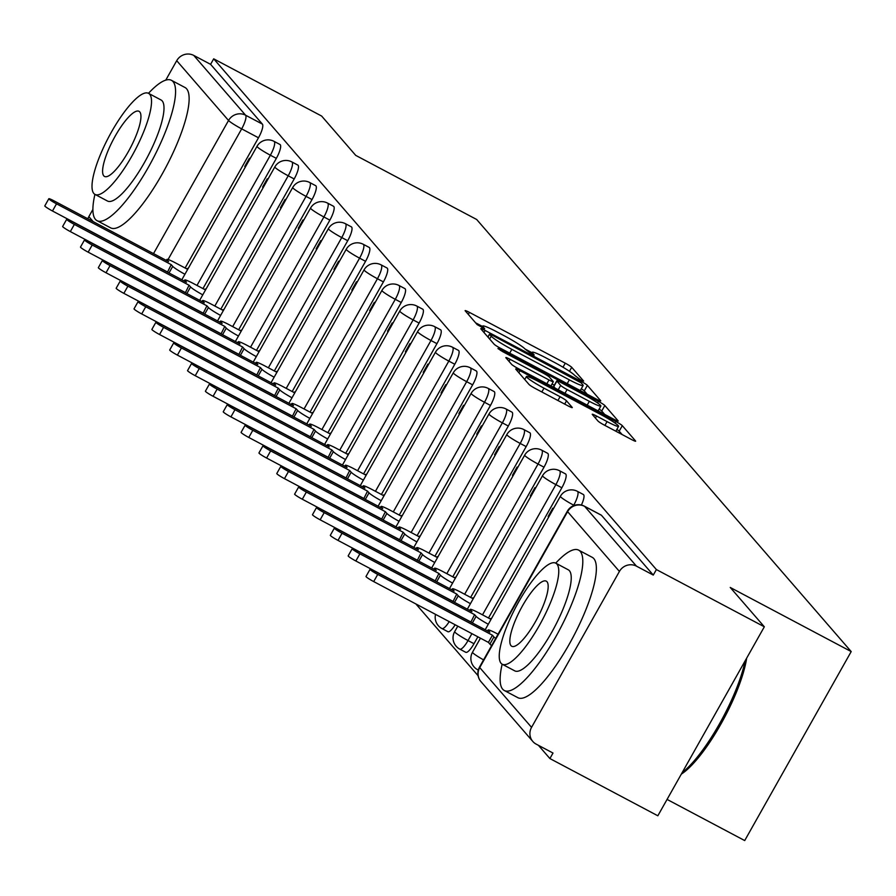 <?xml version="1.0" encoding="UTF-8"?>
<svg xmlns="http://www.w3.org/2000/svg" width="896" height="896" viewBox="0 0 896 896"><rect width="100%" height="100%" fill="white"/><g stroke="black" fill="none" stroke-linecap="round" stroke-linejoin="round"><path stroke-width="1.34" d="M580.709 380.005L583.643 381.069L571.715 367.304A6.238 0.594 29.4 0 0 565.264 363.194L469.437 312.39A6.238 0.594 29.4 0 0 465.125 310.621A6.238 0.594 29.4 0 0 465.237 310.856L477.165 324.621L484.691 328.742L483.067 326.794A19.958 1.915 29.4 0 1 482.72 326.032A19.958 1.915 29.4 0 1 496.518 331.677L504.504 335.91A19.958 1.915 29.4 0 1 525.134 349.093L531.194 353.752L534.206 354.995L532.582 353.046A19.958 1.915 29.4 0 1 532.235 352.274A19.958 1.915 29.4 0 1 546.034 357.93L554.019 362.163A19.958 1.915 29.4 0 1 574.65 375.346L580.709 380.005M598.013 421.053A6.238 0.594 29.4 0 0 604.464 425.174L631.344 439.432A6.238 0.594 29.4 0 0 635.656 441.19A6.238 0.594 29.4 0 0 635.544 440.955L622.294 425.667A6.238 0.594 29.4 0 0 615.854 421.546L520.016 370.742A6.238 0.594 29.4 0 0 515.704 368.984A6.238 0.594 29.4 0 0 515.816 369.219L529.066 384.507A6.238 0.594 29.4 0 0 535.517 388.618L567.986 405.843A6.238 0.594 29.4 0 0 572.298 407.602A6.238 0.594 29.4 0 0 572.186 407.366L566.518 400.826A6.238 0.594 29.4 0 0 560.078 396.704L543.973 388.17A16.688 1.602 29.4 0 1 526.434 376.51A16.688 1.602 29.4 0 1 537.958 381.237L601.048 414.68A16.688 1.602 29.4 0 1 618.587 426.339A16.688 1.602 29.4 0 1 607.062 421.613L596.546 416.035A6.238 0.594 29.4 0 0 592.234 414.277A6.238 0.594 29.4 0 0 592.346 414.512L598.013 421.053M213.696 58.834L321.642 116.054L355.723 155.378L476.683 219.498L851.2 651.582L730.24 587.462L764.333 626.786L656.387 569.565L213.696 58.834L210.594 64.344L193.771 55.429L245.594 115.214A12.712 3.27 117.9 0 1 241.674 128.867L168.067 259.504M596.422 399.134A6.238 0.594 29.4 0 0 600.734 400.904A6.238 0.594 29.4 0 0 600.634 400.669L587.384 385.381A6.238 0.594 29.4 0 0 580.933 381.259L485.094 330.456A6.238 0.594 29.4 0 0 480.782 328.698A6.238 0.594 29.4 0 0 480.894 328.933L494.144 344.221A6.238 0.594 29.4 0 0 500.595 348.331L596.422 399.134M604.834 405.53L618.083 420.806A6.238 0.594 29.4 0 1 618.195 421.053A6.238 0.594 29.4 0 1 613.883 419.283L518.056 368.48A6.238 0.594 29.4 0 1 511.605 364.358L505.938 357.818A6.238 0.594 29.4 0 1 505.826 357.582A6.238 0.594 29.4 0 1 510.138 359.341L549.002 379.949A6.238 0.594 29.4 0 0 553.314 381.718A6.238 0.594 29.4 0 0 553.202 381.472L549.438 377.138A6.238 0.594 29.4 0 0 542.998 373.016L502.533 351.568L497.941 348.522L500.954 349.754L598.394 401.408A6.238 0.594 29.4 0 1 604.834 405.53L601.731 411.029L604.632 414.378M764.333 626.786L657.843 815.786L549.898 758.554L538.418 745.315M415.878 603.949L478.094 675.718M667.061 799.411L744.71 840.571L851.2 651.582M656.387 569.565L653.285 575.075L636.474 566.16A12.712 12.219 139.1 0 0 619.416 571.435L531.552 727.362A12.712 12.219 139.1 0 0 536.189 744.139L553 753.043L549.898 758.554M210.594 64.344L262.405 124.118A12.712 3.27 117.9 0 1 258.485 137.782L185.114 268.005M87.875 218.814A12.712 12.219 -40.9 0 1 88.85 216.63L92.882 209.474M165.76 80.147L176.714 60.693A12.712 12.219 -40.9 0 1 193.771 55.429M267.803 179.435L267.266 178.819L262.606 187.085L263.29 187.443M205.699 289.632L205.173 289.016L204.848 289.598M285.645 200.021L285.107 199.405L280.448 207.67L281.131 208.029M223.552 310.229L223.014 309.602L222.69 310.184M303.486 220.618L302.949 219.99L298.301 228.256L298.973 228.626M241.394 330.814L240.856 330.198L240.531 330.77M321.328 241.203L320.802 240.587L316.142 248.853L316.826 249.211M259.235 351.4L258.709 350.784L258.384 351.366M339.181 261.789L338.643 261.173L333.984 269.438L334.667 269.797M277.088 371.986L276.55 371.37L276.226 371.952M357.022 282.374L356.485 281.758L351.837 290.024L352.509 290.382M294.93 392.571L294.392 391.955L294.067 392.538M374.864 302.96L374.338 302.344L369.678 310.61L370.362 310.968M312.771 413.168L312.245 412.541L311.909 413.123M392.717 323.557L392.179 322.941L387.52 331.195L388.203 331.565M330.624 433.754L330.086 433.138L329.762 433.709M410.558 344.142L410.021 343.526L405.362 351.792L406.045 352.15M348.466 454.339L347.928 453.723L347.603 454.306M428.4 364.728L427.874 364.112L423.214 372.378L423.886 372.736M366.307 474.925L365.781 474.309L365.445 474.891M446.253 385.314L445.715 384.698L441.056 392.963L441.739 393.322M384.16 495.51L383.622 494.894L383.298 495.477M464.094 405.899L463.557 405.283L458.898 413.549L459.581 413.907M402.002 516.107L401.464 515.491L401.139 516.062M481.936 426.496L481.398 425.88L476.75 434.134L477.422 434.504M419.843 536.693L419.306 536.077L418.981 536.648M499.789 447.082L499.251 446.466L494.592 454.731L495.275 455.09M437.685 557.278L437.158 556.662L436.834 557.245M517.63 467.667L517.093 467.051L512.434 475.317L513.117 475.675M455.538 577.864L455 577.248L454.675 577.83M535.472 488.253L534.934 487.637L530.286 495.902L530.958 496.261M473.379 598.45L472.842 597.834L472.517 598.416M553.314 508.838L552.787 508.222L548.128 516.488L548.811 516.846M491.221 619.046L490.694 618.43L490.37 619.002M561.848 487.782L555.89 484.613A12.712 3.27 117.9 0 0 559.552 470.747L565.522 473.906A12.712 3.27 -62.1 0 1 561.848 487.782L488.477 618.005M477.882 636.81L473.995 643.709L468.026 640.55A12.712 3.27 117.9 0 1 459.782 649.13A12.712 3.27 117.9 0 1 459.525 648.928M544.006 467.186L538.037 464.027A12.712 3.27 117.9 0 0 541.71 450.162L547.669 453.32A12.712 3.27 -62.1 0 1 544.006 467.186L470.635 597.419M526.165 446.6L520.195 443.442A12.712 3.27 117.9 0 0 523.858 429.576L529.827 432.734A12.712 3.27 -62.1 0 1 526.165 446.6L452.782 576.822M508.323 426.014L502.354 422.856A12.712 3.27 117.9 0 0 506.016 408.979L511.986 412.149A12.712 3.27 -62.1 0 1 508.323 426.014L434.941 556.237M490.47 405.429L484.501 402.259A12.712 3.27 117.9 0 0 488.174 388.394L494.133 391.563A12.712 3.27 -62.1 0 1 490.47 405.429L417.099 535.651M472.629 384.843L466.659 381.674A12.712 3.27 117.9 0 0 470.322 367.808L476.291 370.966A12.712 3.27 -62.1 0 1 472.629 384.843L399.246 515.066M454.787 364.246L448.818 361.088A12.712 3.27 117.9 0 0 452.48 347.222L458.45 350.381A12.712 3.27 -62.1 0 1 454.787 364.246L381.405 494.48M436.934 343.661L430.976 340.502A12.712 3.27 117.9 0 0 434.638 326.637L440.597 329.795A12.712 3.27 -62.1 0 1 436.934 343.661L363.563 473.883M419.093 323.075L413.123 319.906A12.712 3.27 117.9 0 0 416.786 306.04L422.755 309.21A12.712 3.27 -62.1 0 1 419.093 323.075L345.71 453.298M401.251 302.49L395.282 299.32A12.712 3.27 117.9 0 0 398.944 285.454L404.914 288.624A12.712 3.27 -62.1 0 1 401.251 302.49L327.869 432.712M383.398 281.893L377.44 278.734A12.712 3.27 117.9 0 0 381.102 264.869L387.072 268.027A12.712 3.27 -62.1 0 1 383.398 281.893L310.027 412.126M365.557 261.307L359.587 258.149A12.712 3.27 117.9 0 0 363.261 244.283L369.219 247.442A12.712 3.27 -62.1 0 1 365.557 261.307L292.174 391.541M347.715 240.722L341.746 237.563A12.712 3.27 117.9 0 0 345.408 223.698L351.378 226.856A12.712 3.27 -62.1 0 1 347.715 240.722L274.333 370.944M329.862 220.136L323.904 216.966A12.712 3.27 117.9 0 0 327.566 203.101L333.536 206.27A12.712 3.27 -62.1 0 1 329.862 220.136L256.491 350.358M312.021 199.55L306.051 196.381A12.712 3.27 117.9 0 0 309.725 182.515L315.683 185.685A12.712 3.27 -62.1 0 1 312.021 199.55L238.65 329.773M294.179 178.954L288.21 175.795A12.712 3.27 117.9 0 0 291.872 161.93L297.842 165.088A12.712 3.27 -62.1 0 1 294.179 178.954L220.797 309.187M276.338 158.368L270.368 155.21A12.712 3.27 117.9 0 0 274.03 141.344L280 144.502A12.712 3.27 -62.1 0 1 276.338 158.368L202.955 288.59M249.95 158.85L249.424 158.234L244.765 166.499L245.437 166.858M187.858 269.046L187.32 268.43L186.995 269.013M244.765 166.499L245.291 167.115M581.403 505.042A12.712 3.27 -62.1 0 0 583.363 494.502L577.394 491.333A12.712 3.27 117.9 0 1 573.731 505.198L573.44 505.714M465.494 652.086A12.712 3.27 -62.1 0 0 465.752 652.299A12.712 3.27 -62.1 0 0 473.995 643.709M447.653 631.501A12.712 3.27 -62.1 0 0 447.91 631.714A12.712 3.27 -62.1 0 0 455.168 624.77M653.285 575.075L601.462 515.29A12.712 3.27 -62.1 0 0 601.205 515.088A12.712 3.27 -62.1 0 0 600.891 514.987M262.606 187.085L263.144 187.701M280.448 207.67L280.986 208.286M298.301 228.256L298.827 228.883M316.142 248.853L316.68 249.469M333.984 269.438L334.522 270.054M351.837 290.024L352.363 290.64M369.678 310.61L370.216 311.226M387.52 331.195L388.058 331.822M405.362 351.792L405.899 352.408M423.214 372.378L423.752 372.994M441.056 392.963L441.594 393.579M458.898 413.549L459.435 414.165M476.75 434.134L477.277 434.762M494.592 454.731L495.13 455.347M512.434 475.317L512.971 475.933M530.286 495.902L530.813 496.518M548.128 516.488L548.666 517.104M532 352.71L525.101 349.048M482.485 326.458L475.586 322.806M587.171 394.229L584.27 390.891A6.238 0.594 29.4 0 0 581.302 388.763M581.157 382.85L492.52 335.373L489.507 334.141L491.21 336.19A19.958 1.915 29.4 0 0 511.84 349.362L569.341 379.848A19.958 1.915 29.4 0 0 583.139 385.493A19.958 1.915 29.4 0 0 582.792 384.731L581.157 382.85M552.037 383.992L554.333 385.202M589.333 401.33A16.688 1.602 29.4 0 0 600.869 406.056A16.688 1.602 29.4 0 0 583.33 394.397L561.098 382.614A6.238 0.594 29.4 0 0 556.786 380.845A6.238 0.594 29.4 0 0 556.898 381.091L560.661 385.426A6.238 0.594 29.4 0 0 567.101 389.547L589.333 401.33L587.194 405.126M553.941 386.333A6.238 0.594 29.4 0 0 553.683 386.355A6.238 0.594 29.4 0 0 553.795 386.602L556.898 381.091M555.117 388.125L553.795 386.602M601.731 411.029A6.238 0.594 29.4 0 0 599.133 409.136M622.093 434.515L619.192 431.178A6.238 0.594 29.4 0 0 616.84 429.442M167.496 272.149L171.237 264.645L172.726 266.37A12.712 1.221 29.4 0 0 184.923 274.254M187.678 269.371L175.683 263.01A12.712 1.221 29.4 0 0 166.902 259.414A12.712 1.221 29.4 0 0 167.115 259.896L168.605 261.61L53.883 200.794A7.302 0.706 29.4 0 0 48.832 198.733A7.302 0.706 29.4 0 0 56.515 203.829L171.237 264.645M167.205 271.813L52.483 210.997A7.302 0.706 -150.6 0 1 44.8 205.89L48.832 198.733M185.349 292.746L189.078 285.242L190.568 286.955A12.712 1.221 29.4 0 0 202.776 294.84M205.52 289.957L193.525 283.595A12.712 1.221 29.4 0 0 184.744 280A12.712 1.221 29.4 0 0 184.968 280.482L186.458 282.206L71.736 221.39A7.302 0.706 29.4 0 0 66.685 219.318A7.302 0.706 29.4 0 0 74.357 224.426L189.078 285.242M185.046 292.398L70.325 231.582A7.302 0.706 -150.6 0 1 62.642 226.475L66.685 219.318M203.19 313.331L206.931 305.827L208.421 307.541A12.712 1.221 29.4 0 0 220.618 315.426M223.373 310.542L211.366 304.181A12.712 1.221 29.4 0 0 202.586 300.586A12.712 1.221 29.4 0 0 202.81 301.078L204.299 302.792L89.578 241.976A7.302 0.706 29.4 0 0 84.526 239.904A7.302 0.706 29.4 0 0 92.21 245.011L206.931 305.827M202.888 312.984L88.166 252.168A7.302 0.706 -150.6 0 1 80.494 247.072L84.526 239.904M94.92 194.365A79.419 20.462 -62.1 0 0 95.435 219.363A79.419 20.462 -62.1 0 0 97.048 220.662A79.419 20.462 -62.1 0 0 150.45 163.542A79.419 20.462 -62.1 0 0 173.051 81.614A79.419 20.462 -62.1 0 0 171.438 80.315A79.419 20.462 -62.1 0 0 148.478 93.318M97.048 220.662L110.611 227.853A79.419 20.462 -62.1 0 0 164.013 170.733A79.419 20.462 -62.1 0 0 186.614 88.805A79.419 20.462 -62.1 0 0 185.002 87.506L171.438 80.315M148.557 93.352L161.022 99.971A57.187 14.728 117.9 0 1 162.187 100.901A57.187 14.728 117.9 0 1 145.914 159.891A57.187 14.728 117.9 0 1 107.464 201.018L94.987 194.398A57.187 14.728 -62.1 0 0 133.437 153.272A57.187 14.728 -62.1 0 0 149.71 94.282A57.187 14.728 -62.1 0 0 148.557 93.352A57.187 14.728 -62.1 0 0 110.096 134.478A57.187 14.728 -62.1 0 0 93.822 193.469A57.187 14.728 -62.1 0 0 94.987 194.398M139.776 111.922A36.848 9.498 -62.1 0 0 139.026 111.317A36.848 9.498 -62.1 0 0 114.251 137.816A36.848 9.498 -62.1 0 0 103.757 175.829A36.848 9.498 -62.1 0 0 104.507 176.434A36.848 9.498 -62.1 0 0 129.293 149.934A36.848 9.498 -62.1 0 0 139.776 111.922M746.648 658.168A77.515 19.97 117.9 0 1 681.296 774.155M682.102 772.722A79.419 20.462 -62.1 0 0 745.147 660.822M502.152 664.182A79.419 20.462 -62.1 0 0 502.667 689.192A79.419 20.462 -62.1 0 0 504.28 690.491A79.419 20.462 -62.1 0 0 557.682 633.371A79.419 20.462 -62.1 0 0 580.283 551.443A79.419 20.462 -62.1 0 0 578.67 550.144A79.419 20.462 -62.1 0 0 555.71 563.147M504.28 690.491L517.843 697.67A79.419 20.462 -62.1 0 0 571.245 640.562A79.419 20.462 -62.1 0 0 593.846 558.634A79.419 20.462 -62.1 0 0 592.234 557.334L578.67 550.144M555.789 563.181L568.254 569.789A57.187 14.728 117.9 0 1 569.419 570.73A57.187 14.728 117.9 0 1 553.146 629.72A57.187 14.728 117.9 0 1 514.696 670.835L502.219 664.227A57.187 14.728 -62.1 0 0 540.669 623.101A57.187 14.728 -62.1 0 0 556.942 564.11A57.187 14.728 -62.1 0 0 555.789 563.181A57.187 14.728 -62.1 0 0 517.328 604.307A57.187 14.728 -62.1 0 0 501.054 663.286A57.187 14.728 -62.1 0 0 502.219 664.227M547.008 581.75A36.848 9.498 -62.1 0 0 546.258 581.146A36.848 9.498 -62.1 0 0 521.483 607.645A36.848 9.498 -62.1 0 0 510.989 645.658A36.848 9.498 -62.1 0 0 511.739 646.262A36.848 9.498 -62.1 0 0 536.525 619.763A36.848 9.498 -62.1 0 0 547.008 581.75M221.032 333.917L224.773 326.413L226.262 328.126A12.712 1.221 29.4 0 0 238.459 336.022M241.214 331.128L229.219 324.778A12.712 1.221 29.4 0 0 220.438 321.171A12.712 1.221 29.4 0 0 220.651 321.664L222.141 323.378L107.419 262.562A7.302 0.706 29.4 0 0 102.368 260.49A7.302 0.706 29.4 0 0 110.051 265.597L224.773 326.413M220.741 333.581L106.019 272.765A7.302 0.706 -150.6 0 1 98.336 267.658L102.368 260.49M238.874 354.502L242.614 346.998L244.104 348.712A12.712 1.221 29.4 0 0 256.301 356.608M259.056 351.725L247.061 345.363A12.712 1.221 29.4 0 0 238.28 341.768A12.712 1.221 29.4 0 0 238.504 342.25L239.982 343.963L125.261 283.147A7.302 0.706 29.4 0 0 120.221 281.075A7.302 0.706 29.4 0 0 127.893 286.182L242.614 346.998M238.582 354.166L123.861 293.35A7.302 0.706 -150.6 0 1 116.178 288.243L120.221 281.075M256.726 375.088L260.467 367.584L261.946 369.309A12.712 1.221 29.4 0 0 274.154 377.194M276.909 372.31L264.902 365.949A12.712 1.221 29.4 0 0 256.122 362.354A12.712 1.221 29.4 0 0 256.346 362.835L257.835 364.549L143.114 303.733A7.302 0.706 29.4 0 0 138.062 301.672A7.302 0.706 29.4 0 0 145.746 306.768L260.467 367.584M256.424 374.752L141.702 313.936A7.302 0.706 -150.6 0 1 134.03 308.829L138.062 301.672M274.568 395.685L278.309 388.181L279.798 389.894A12.712 1.221 29.4 0 0 291.995 397.779M294.75 392.896L282.755 386.534A12.712 1.221 29.4 0 0 273.963 382.939A12.712 1.221 29.4 0 0 274.187 383.421L275.677 385.146L160.955 324.33A7.302 0.706 29.4 0 0 155.904 322.258A7.302 0.706 29.4 0 0 163.587 327.365L278.309 388.181M274.277 395.338L159.555 334.522A7.302 0.706 -150.6 0 1 151.872 329.414L155.904 322.258M292.41 416.27L296.15 408.766L297.64 410.48A12.712 1.221 29.4 0 0 309.837 418.365M312.592 413.482L300.597 407.12A12.712 1.221 29.4 0 0 291.816 403.525A12.712 1.221 29.4 0 0 292.04 404.018L293.518 405.731L178.797 344.915A7.302 0.706 29.4 0 0 173.746 342.843A7.302 0.706 29.4 0 0 181.429 347.95L296.15 408.766M292.118 415.923L177.397 355.107A7.302 0.706 -150.6 0 1 169.714 350.011L173.746 342.843M310.262 436.856L314.003 429.352L315.482 431.066A12.712 1.221 29.4 0 0 327.69 438.962M330.434 434.067L318.438 427.717A12.712 1.221 29.4 0 0 309.658 424.11A12.712 1.221 29.4 0 0 309.882 424.603L311.371 426.317L196.65 365.501A7.302 0.706 29.4 0 0 191.598 363.429A7.302 0.706 29.4 0 0 199.282 368.536L314.003 429.352M309.96 436.52L195.238 375.704A7.302 0.706 -150.6 0 1 187.555 370.597L191.598 363.429M328.104 457.442L331.845 449.938L333.334 451.651A12.712 1.221 29.4 0 0 345.531 459.547M348.286 454.664L336.291 448.302A12.712 1.221 29.4 0 0 327.499 444.707A12.712 1.221 29.4 0 0 327.723 445.189L329.213 446.902L214.491 386.086A7.302 0.706 29.4 0 0 209.44 384.014A7.302 0.706 29.4 0 0 217.123 389.122L331.845 449.938M327.813 457.106L213.091 396.29A7.302 0.706 -150.6 0 1 205.408 391.182L209.44 384.014M345.946 478.038L349.686 470.523L351.176 472.248A12.712 1.221 29.4 0 0 363.373 480.133M366.128 475.25L354.133 468.888A12.712 1.221 29.4 0 0 345.352 465.293A12.712 1.221 29.4 0 0 345.576 465.774L347.054 467.488L232.333 406.672A7.302 0.706 29.4 0 0 227.282 404.611A7.302 0.706 29.4 0 0 234.965 409.707L349.686 470.523M345.654 477.691L230.933 416.875A7.302 0.706 -150.6 0 1 223.25 411.768L227.282 404.611M363.798 498.624L367.539 491.12L369.018 492.834A12.712 1.221 29.4 0 0 381.226 500.718M383.97 495.835L371.974 489.474A12.712 1.221 29.4 0 0 363.194 485.878A12.712 1.221 29.4 0 0 363.418 486.36L364.907 488.085L250.186 427.269A7.302 0.706 29.4 0 0 245.134 425.197A7.302 0.706 29.4 0 0 252.818 430.304L367.539 491.12M363.496 498.277L248.774 437.461A7.302 0.706 -150.6 0 1 241.091 432.354L245.134 425.197M381.64 519.21L385.381 511.706L386.87 513.419A12.712 1.221 29.4 0 0 399.067 521.304M401.822 516.421L389.816 510.059A12.712 1.221 29.4 0 0 381.035 506.464A12.712 1.221 29.4 0 0 381.259 506.957L382.749 508.67L268.027 447.854A7.302 0.706 29.4 0 0 262.976 445.782A7.302 0.706 29.4 0 0 270.659 450.89L385.381 511.706M381.338 518.862L266.616 458.046A7.302 0.706 -150.6 0 1 258.944 452.95L262.976 445.782M399.482 539.795L403.222 532.291L404.712 534.005A12.712 1.221 29.4 0 0 416.909 541.901M419.664 537.018L407.669 530.656A12.712 1.221 29.4 0 0 398.888 527.05A12.712 1.221 29.4 0 0 399.101 527.542L400.59 529.256L285.869 468.44A7.302 0.706 29.4 0 0 280.818 466.368A7.302 0.706 29.4 0 0 288.501 471.475L403.222 532.291M399.19 539.459L284.469 478.643A7.302 0.706 -150.6 0 1 276.786 473.536L280.818 466.368M417.334 560.381L421.064 552.877L422.554 554.59A12.712 1.221 29.4 0 0 434.762 562.486M437.506 557.603L425.51 551.242A12.712 1.221 29.4 0 0 416.73 547.646A12.712 1.221 29.4 0 0 416.954 548.128L418.443 549.842L303.722 489.026A7.302 0.706 29.4 0 0 298.67 486.965A7.302 0.706 29.4 0 0 306.342 492.061L421.064 552.877M417.032 560.045L302.31 499.229A7.302 0.706 -150.6 0 1 294.627 494.122L298.67 486.965M435.176 580.978L438.917 573.462L440.406 575.187A12.712 1.221 29.4 0 0 452.603 583.072M455.358 578.189L443.352 571.827A12.712 1.221 29.4 0 0 434.571 568.232A12.712 1.221 29.4 0 0 434.795 568.714L436.285 570.427L321.563 509.611A7.302 0.706 29.4 0 0 316.512 507.55A7.302 0.706 29.4 0 0 324.195 512.646L438.917 573.462M434.874 580.63L320.152 519.814A7.302 0.706 -150.6 0 1 312.48 514.707L316.512 507.55M453.018 601.563L456.758 594.059L458.248 595.773A12.712 1.221 29.4 0 0 470.445 603.658M473.2 598.774L461.205 592.413A12.712 1.221 29.4 0 0 452.413 588.818A12.712 1.221 29.4 0 0 452.637 589.299L454.126 591.024L339.405 530.208A7.302 0.706 29.4 0 0 334.354 528.136A7.302 0.706 29.4 0 0 342.037 533.243L456.758 594.059M452.726 601.216L338.005 540.4A7.302 0.706 -150.6 0 1 330.322 535.293L334.354 528.136M470.859 622.149L474.6 614.645L476.09 616.358A12.712 1.221 29.4 0 0 488.286 624.243M491.042 619.36L479.046 612.998A12.712 1.221 29.4 0 0 470.266 609.403A12.712 1.221 29.4 0 0 470.49 609.896L471.968 611.61L357.246 550.794A7.302 0.706 29.4 0 0 352.206 548.722A7.302 0.706 29.4 0 0 359.878 553.829L474.6 614.645M470.568 621.802L355.846 560.986A7.302 0.706 -150.6 0 1 348.163 555.89L352.206 548.722M491.624 645.579A12.712 1.221 -150.6 0 1 489.899 644.112L488.41 642.398L492.453 635.23L493.931 636.944A12.712 1.221 29.4 0 0 495.667 638.411M498.042 634.2L496.888 633.595A12.712 1.221 29.4 0 0 488.107 629.989A12.712 1.221 29.4 0 0 488.331 630.482L489.821 632.195L375.099 571.379A7.302 0.706 29.4 0 0 370.048 569.307A7.302 0.706 29.4 0 0 377.731 574.414L492.453 635.23M488.41 642.398L373.688 581.582A7.302 0.706 -150.6 0 1 366.005 576.475L370.048 569.307M619.416 571.435L567.594 511.65L479.73 667.576L531.552 727.362M258.485 137.782L241.674 128.867A12.712 1.221 29.4 0 1 228.536 120.478L176.714 60.693M153.518 253.613L228.536 120.478A12.712 12.219 -40.9 0 1 245.594 115.214L262.405 124.118M88.85 216.63L93.195 221.637M574.168 505.434L573.731 505.198A12.712 1.221 -150.6 0 1 560.594 496.81A12.712 1.221 -150.6 0 1 560.37 496.328A12.712 12.712 0 0 1 577.394 491.333M559.552 470.747A12.712 12.712 0 0 0 542.528 475.731A12.712 1.221 -150.6 0 0 542.752 476.224A12.712 1.221 -150.6 0 0 555.89 484.613L482.507 614.835M471.912 633.651L468.026 640.55A12.712 1.221 -150.6 0 1 454.888 632.15A12.712 1.221 29.4 0 1 454.664 631.669A12.712 12.712 0 0 0 459.782 649.13L465.752 652.299M541.71 450.162A12.712 12.712 0 0 0 524.686 455.146A12.712 1.221 -150.6 0 0 524.91 455.638A12.712 1.221 -150.6 0 0 538.037 464.027L464.666 594.25M523.858 429.576A12.712 12.712 0 0 0 506.834 434.56A12.712 1.221 -150.6 0 0 507.058 435.053A12.712 1.221 -150.6 0 0 520.195 443.442L446.813 573.664M506.016 408.979A12.712 12.712 0 0 0 488.992 413.974A12.712 1.221 -150.6 0 0 489.216 414.456A12.712 1.221 -150.6 0 0 502.354 422.856L428.971 553.078M488.174 388.394A12.712 12.712 0 0 0 471.15 393.389A12.712 1.221 -150.6 0 0 471.374 393.87A12.712 1.221 -150.6 0 0 484.501 402.259L411.13 532.493M470.322 367.808A12.712 12.712 0 0 0 453.298 372.792A12.712 1.221 -150.6 0 0 453.522 373.285A12.712 1.221 -150.6 0 0 466.659 381.674L393.288 511.896M452.48 347.222A12.712 12.712 0 0 0 435.456 352.206A12.712 1.221 -150.6 0 0 435.68 352.699A12.712 1.221 -150.6 0 0 448.818 361.088L375.435 491.31M434.638 326.637A12.712 12.712 0 0 0 417.614 331.621A12.712 1.221 -150.6 0 0 417.838 332.114A12.712 1.221 -150.6 0 0 430.976 340.502L357.594 470.725M416.786 306.04A12.712 12.712 0 0 0 399.773 311.035A12.712 1.221 -150.6 0 0 399.986 311.517A12.712 1.221 -150.6 0 0 413.123 319.906L339.752 450.139M398.944 285.454A12.712 12.712 0 0 0 381.92 290.45A12.712 1.221 -150.6 0 0 382.144 290.931A12.712 1.221 -150.6 0 0 395.282 299.32L321.899 429.554M381.102 264.869A12.712 12.712 0 0 0 364.078 269.853A12.712 1.221 -150.6 0 0 364.302 270.346A12.712 1.221 -150.6 0 0 377.44 278.734L304.058 408.957M363.261 244.283A12.712 12.712 0 0 0 346.237 249.267A12.712 1.221 -150.6 0 0 346.45 249.76A12.712 1.221 -150.6 0 0 359.587 258.149L286.216 388.371M345.408 223.698A12.712 12.712 0 0 0 328.384 228.682A12.712 1.221 -150.6 0 0 328.608 229.174A12.712 1.221 -150.6 0 0 341.746 237.563L268.363 367.786M327.566 203.101A12.712 12.712 0 0 0 310.542 208.096A12.712 1.221 -150.6 0 0 310.766 208.578A12.712 1.221 -150.6 0 0 323.904 216.966L250.522 347.2M309.725 182.515A12.712 12.712 0 0 0 292.701 187.51A12.712 1.221 -150.6 0 0 292.925 187.992A12.712 1.221 -150.6 0 0 306.051 196.381L232.68 326.603M291.872 161.93A12.712 12.712 0 0 0 274.848 166.914A12.712 1.221 -150.6 0 0 275.072 167.406A12.712 1.221 -150.6 0 0 288.21 175.795L214.838 306.018M274.03 141.344A12.712 12.712 0 0 0 257.006 146.328A12.712 1.221 -150.6 0 0 257.23 146.821A12.712 1.221 -150.6 0 0 270.368 155.21L196.986 285.432M449.198 621.611A12.712 3.27 117.9 0 1 441.941 628.544A12.712 3.27 117.9 0 1 441.683 628.342M478.374 669.794A12.712 3.27 117.9 0 1 477.624 669.726A12.712 3.27 117.9 0 1 477.366 669.514M483.571 659.882A12.712 1.221 -150.6 0 1 472.73 652.747A12.712 1.221 29.4 0 1 472.506 652.254A12.712 12.712 0 0 0 477.624 669.726L478.296 670.074M601.462 515.29L584.651 506.374L636.474 566.16M584.024 506.072A12.712 3.27 117.9 0 1 584.394 506.173A12.712 3.27 117.9 0 1 584.651 506.374A12.712 12.219 -40.9 0 0 567.594 511.65A12.712 1.221 -150.6 0 1 567.37 511.157L479.506 667.094A12.712 12.712 0 0 0 480.973 681.654L532.795 741.44M480.973 681.654A12.712 12.219 139.1 0 1 479.73 667.576A12.712 1.221 -150.6 0 1 479.506 667.094M531.966 354.155L532.582 353.046M482.451 327.902L483.067 326.794M468.294 314.395L469.437 312.39M563.002 367.226L565.264 363.194M569.464 371.302L571.715 367.304M483.963 332.472L485.094 330.456M580.395 382.222L580.933 381.259M584.27 390.891L587.384 385.381M487.995 337.12L489.586 334.309M489.63 339.002L491.21 336.19M509.701 353.17L511.84 349.362M567.202 383.645L569.341 379.848M509.006 361.357L510.138 359.341M546.862 383.746L549.002 379.949M500.562 350.459L500.954 349.754M597.531 402.931L598.394 401.408M558.208 389.771L560.661 385.426M564.962 393.344L567.101 389.547M595.414 418.051L596.546 416.035M604.912 425.421L607.062 421.613M541.822 391.966L543.973 388.17M557.928 400.512L560.078 396.704M564.682 404.085L566.518 400.826M518.885 372.758L520.016 370.742M615.014 423.046L615.854 421.546M619.192 431.178L622.294 425.667M169.008 272.955L172.726 266.37M166.723 260.613L167.115 259.896M52.483 210.997L56.515 203.829M186.861 293.541L190.568 286.955M184.565 281.198L184.968 280.482M70.325 231.582L74.357 224.426M204.702 314.126L208.421 307.541M202.406 301.784L202.81 301.078M88.166 252.168L92.21 245.011M222.544 334.723L226.262 328.126M220.248 322.381L220.651 321.664M106.019 272.765L110.051 265.597M240.397 355.309L244.104 348.712M238.101 342.966L238.504 342.25M123.861 293.35L127.893 286.182M258.238 375.894L261.946 369.309M255.942 363.552L256.346 362.835M141.702 313.936L145.746 306.768M276.08 396.48L279.798 389.894M273.784 384.138L274.187 383.421M159.555 334.522L163.587 327.365M293.922 417.077L297.64 410.48M291.637 404.723L292.04 404.018M177.397 355.107L181.429 347.95M311.774 437.662L315.482 431.066M309.478 425.32L309.882 424.603M195.238 375.704L199.282 368.536M329.616 458.248L333.334 451.651M327.32 445.906L327.723 445.189M213.091 396.29L217.123 389.122M347.458 478.834L351.176 472.248M345.173 466.491L345.576 465.774M230.933 416.875L234.965 409.707M365.31 499.419L369.018 492.834M363.014 487.077L363.418 486.36M248.774 437.461L252.818 430.304M383.152 520.016L386.87 513.419M380.856 507.662L381.259 506.957M266.616 458.046L270.659 450.89M400.994 540.602L404.712 534.005M398.709 528.259L399.101 527.542M284.469 478.643L288.501 471.475M418.846 561.187L422.554 554.59M416.55 548.845L416.954 548.128M302.31 499.229L306.342 492.061M436.688 581.773L440.406 575.187M434.392 569.43L434.795 568.714M320.152 519.814L324.195 512.646M454.53 602.358L458.248 595.773M452.234 590.016L452.637 589.299M338.005 540.4L342.037 533.243M472.382 622.955L476.09 616.358M470.086 610.602L470.49 609.896M355.846 560.986L359.878 553.829M489.899 644.112L493.931 636.944M487.928 631.198L488.331 630.482M373.688 581.582L377.731 574.414M181.832 279.754L257.006 146.328M447.91 631.714L441.941 628.544A12.712 12.712 0 0 1 435.534 614.365M199.674 300.339L274.848 166.914M217.515 320.925L292.701 187.51M235.368 341.51L310.542 208.096M253.21 362.107L328.384 228.682M271.051 382.693L346.237 249.267M288.904 403.278L364.078 269.853M306.746 423.864L381.92 290.45M324.587 444.45L399.773 311.035M342.429 465.046L417.614 331.621M360.282 485.632L435.456 352.206M378.123 506.218L453.298 372.792M395.965 526.803L471.15 393.389M413.818 547.389L488.992 413.974M431.659 567.986L506.834 434.56M449.501 588.571L524.686 455.146M454.664 631.669L457.778 626.147M467.354 609.157L542.528 475.731M472.506 652.254L480.446 638.176M485.195 629.742L560.37 496.328M601.205 515.088L584.394 506.173A12.712 12.712 0 0 0 567.37 511.157M531.35 353.842L532.235 352.274M481.835 327.589L482.72 326.032M487.894 337.008L489.507 334.141M580.272 390.578L583.139 385.493M550.95 385.918L553.314 381.718M598.125 410.928L600.869 406.056M553.683 386.355L556.786 380.845M615.843 431.211L618.587 426.339M524.742 379.512L526.434 376.51M166.331 260.411L166.902 259.414M184.184 280.997L184.744 280M202.026 301.582L202.586 300.586M219.867 322.168L220.438 321.171M237.72 342.765L238.28 341.768M255.562 363.35L256.122 362.354M273.403 383.936L273.963 382.939M291.256 404.522L291.816 403.525M309.098 425.107L309.658 424.11M326.939 445.704L327.499 444.707M344.781 466.29L345.352 465.293M362.634 486.875L363.194 485.878M380.475 507.461L381.035 506.464M398.317 528.046L398.888 527.05M416.17 548.643L416.73 547.646M434.011 569.229L434.571 568.232M451.853 589.814L452.413 588.818M469.706 610.4L470.266 609.403M487.547 630.997L488.107 629.989"/></g></svg>
